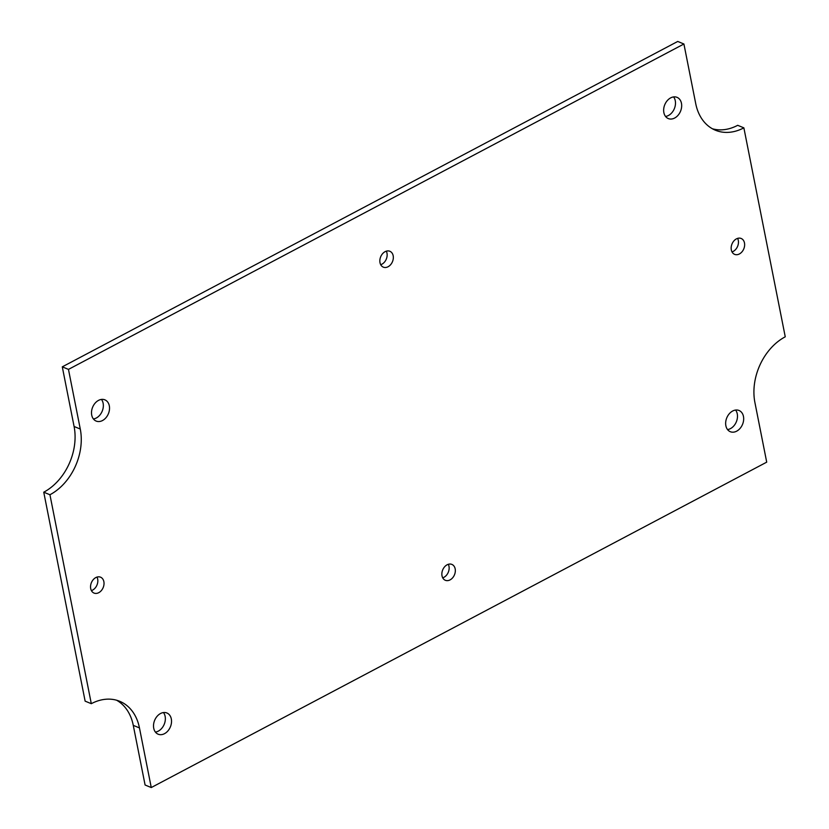<?xml version="1.0" encoding="UTF-8"?>
<svg xmlns="http://www.w3.org/2000/svg" width="829" height="829" viewBox="0 0 829 829"><rect width="100%" height="100%" fill="white"/><g stroke="black" fill="none" stroke-linecap="round" stroke-linejoin="round"><path stroke-width="1.24" d="M96.983 577.088A8.591 6.383 -67.6 0 1 97.677 579.098A8.591 6.383 -67.6 0 1 91.408 590.611M737.592 238.389A8.591 6.383 -67.6 0 1 738.297 240.4A8.591 6.383 -67.6 0 1 732.017 251.912M448.292 564.3A8.591 6.383 -67.6 0 1 448.986 566.311A8.591 6.383 -67.6 0 1 442.717 577.834M386.283 251.166A8.591 6.383 -67.6 0 1 386.988 253.177A8.591 6.383 -67.6 0 1 380.708 264.7M163.458 712.557A11.482 8.528 -67.6 0 1 165.137 716.391A11.482 8.528 -67.6 0 1 155.406 732.08M101.449 399.423A11.482 8.528 -67.6 0 1 103.128 403.257A11.482 8.528 -67.6 0 1 93.408 418.946M673.594 96.92A11.482 8.528 -67.6 0 1 675.272 100.755A11.482 8.528 -67.6 0 1 665.542 116.443M735.592 410.054A11.482 8.528 -67.6 0 1 737.271 413.899A11.482 8.528 -67.6 0 1 727.551 429.577M74.092 426.489L80.278 429.039L68.465 369.392L683.915 43.999L677.739 41.45L62.289 366.843L74.092 426.489A51.222 38.061 -67.6 0 1 43.75 492.198L85.128 701.147L91.304 703.686A51.222 38.061 -67.6 0 1 119.728 701.303A51.222 38.061 -67.6 0 1 139.459 727.914L133.272 725.365L145.085 785.001L151.261 787.55L139.459 727.914M683.915 43.999L695.728 103.635A51.222 38.061 -67.6 0 0 715.448 130.246A51.222 38.061 -67.6 0 0 743.872 127.853L737.696 125.314A51.222 38.061 -67.6 0 1 712.432 128.785M116.568 700.215A51.222 38.061 -67.6 0 1 133.272 725.365M103.863 581.647A8.591 6.383 -67.6 0 1 101.335 590.59A8.591 6.383 -67.6 0 1 94.009 593.067A8.591 6.383 -67.6 0 1 91.387 582.694A8.591 6.383 -67.6 0 1 100.558 577.181A8.591 6.383 -67.6 0 1 103.863 581.647M744.483 242.949A8.591 6.383 -67.6 0 1 741.945 251.881A8.591 6.383 -67.6 0 1 734.629 254.368A8.591 6.383 -67.6 0 1 731.997 243.995A8.591 6.383 -67.6 0 1 741.178 238.483A8.591 6.383 -67.6 0 1 744.483 242.949M455.173 568.86A8.591 6.383 -67.6 0 1 452.644 577.803A8.591 6.383 -67.6 0 1 445.318 580.279A8.591 6.383 -67.6 0 1 442.696 569.906A8.591 6.383 -67.6 0 1 451.867 564.404A8.591 6.383 -67.6 0 1 455.173 568.86M393.174 255.726A8.591 6.383 -67.6 0 1 390.635 264.669A8.591 6.383 -67.6 0 1 383.319 267.145A8.591 6.383 -67.6 0 1 380.687 256.772A8.591 6.383 -67.6 0 1 389.858 251.27A8.591 6.383 -67.6 0 1 393.174 255.726M171.313 718.94A11.482 8.528 -67.6 0 1 167.935 730.888A11.482 8.528 -67.6 0 1 158.152 734.204A11.482 8.528 -67.6 0 1 154.64 720.339A11.482 8.528 -67.6 0 1 166.898 712.981A11.482 8.528 -67.6 0 1 171.313 718.94M109.314 405.806A11.482 8.528 -67.6 0 1 105.936 417.754A11.482 8.528 -67.6 0 1 96.143 421.07A11.482 8.528 -67.6 0 1 92.63 407.205A11.482 8.528 -67.6 0 1 104.889 399.847A11.482 8.528 -67.6 0 1 109.314 405.806M681.459 103.304A11.482 8.528 -67.6 0 1 678.07 115.262A11.482 8.528 -67.6 0 1 668.288 118.568A11.482 8.528 -67.6 0 1 664.775 104.703A11.482 8.528 -67.6 0 1 677.034 97.345A11.482 8.528 -67.6 0 1 681.459 103.304M743.458 416.448A11.482 8.528 -67.6 0 1 740.079 428.396A11.482 8.528 -67.6 0 1 730.287 431.702A11.482 8.528 -67.6 0 1 726.774 417.847A11.482 8.528 -67.6 0 1 739.033 410.479A11.482 8.528 -67.6 0 1 743.458 416.448M68.465 369.392L62.289 366.843M743.872 127.853L785.25 336.802A51.222 38.061 -67.6 0 0 754.908 402.511L766.711 462.157L151.261 787.55M91.304 703.686L49.937 494.747L43.75 492.198M80.278 429.039A51.222 38.061 -67.6 0 1 49.937 494.747"/></g></svg>

